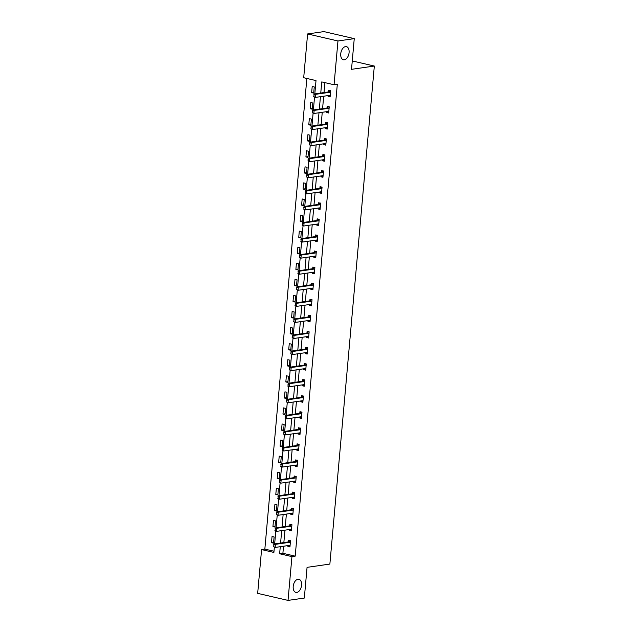 <?xml version="1.0" encoding="UTF-8"?>
<svg xmlns="http://www.w3.org/2000/svg" width="632" height="632" viewBox="0 0 632 632"><rect width="100%" height="100%" fill="white"/><g stroke="black" fill="none" stroke-linecap="round" stroke-linejoin="round"><path stroke-width="0.95" d="M344.329 59.787A6.731 4.029 -77 0 1 343.397 59.756A6.731 4.029 -77 0 1 340.838 53.041A6.731 4.029 -77 0 1 345.507 46.602A6.731 4.029 -77 0 1 346.431 46.634A6.731 4.029 -77 0 1 348.99 53.349A6.731 4.029 -77 0 1 344.329 59.787M296.787 592.429A6.731 4.029 -77 0 1 295.863 592.389A6.731 4.029 -77 0 1 293.303 585.674A6.731 4.029 -77 0 1 297.964 579.244A6.731 4.029 -77 0 1 298.897 579.275A6.731 4.029 -77 0 1 301.456 585.99A6.731 4.029 -77 0 1 296.787 592.429M314.815 93.891L316.008 80.58L303.7 77.728L307.602 33.946L323.9 31.6L354.252 38.631L351.518 69.33L374.326 66.044L329.872 564.068L307.065 567.354L304.324 598.054L288.034 600.4L257.674 593.369L261.585 549.587L273.893 552.431L274.359 547.257M306.852 78.463L264.848 549.113L261.585 549.587M374.326 66.044L352.261 60.941M264.848 549.113L274.004 551.238M273.545 543.141L274.098 536.955L272.044 536.481L271.491 542.667L273.545 543.141M274.975 527.064L275.528 520.887L273.474 520.413L272.929 526.59L274.975 527.064M276.413 510.996L276.966 504.81L274.912 504.336L274.359 510.522L276.413 510.996M277.843 494.919L278.396 488.741L276.35 488.267L275.797 494.445L277.843 494.919M279.281 478.851L279.834 472.673L277.78 472.191L277.227 478.377L279.281 478.851M280.719 462.782L281.264 456.596L279.218 456.122L278.665 462.308L280.719 462.782M282.149 446.706L282.702 440.528L280.648 440.054L280.095 446.232L282.149 446.706M283.586 430.637L284.131 424.451L282.085 423.977L281.532 430.163L283.586 430.637M285.016 414.56L285.569 408.383L283.515 407.909L282.97 414.086L285.016 414.56M286.454 398.492L287.007 392.314L284.953 391.832L284.4 398.018L286.454 398.492M287.884 382.423L288.437 376.238L286.391 375.764L285.838 381.941L287.884 382.423M289.322 366.347L289.875 360.169L287.821 359.695L287.268 365.873L289.322 366.347M290.752 350.278L291.305 344.092L289.258 343.618L288.706 349.804L290.752 350.278M292.189 334.202L292.742 328.024L290.688 327.55L290.135 333.728L292.189 334.202M293.627 318.133L294.172 311.947L292.126 311.473L291.573 317.659L293.627 318.133M295.057 302.057L295.61 295.879L293.556 295.405L293.011 301.583L295.057 302.057M296.495 285.988L297.048 279.81L294.994 279.328L294.441 285.514L296.495 285.988M297.925 269.919L298.478 263.734L296.424 263.26L295.879 269.445L297.925 269.919M299.363 253.843L299.916 247.665L297.862 247.191L297.309 253.369L299.363 253.843M300.793 237.774L301.346 231.588L299.299 231.115L298.746 237.3L300.793 237.774M302.23 221.698L302.783 215.52L300.729 215.046L300.176 221.224L302.23 221.698M303.668 205.629L304.213 199.451L302.167 198.969L301.614 205.155L303.668 205.629M305.098 189.56L305.651 183.375L303.597 182.901L303.044 189.079L305.098 189.56M306.536 173.484L307.089 167.306L305.035 166.832L304.482 173.01L306.536 173.484M307.966 157.415L308.519 151.23L306.465 150.756L305.92 156.941L307.966 157.415M309.404 141.339L309.957 135.161L307.903 134.687L307.35 140.865L309.404 141.339M310.833 125.27L311.386 119.085L309.34 118.611L308.787 124.796L310.833 125.27M312.271 109.194L312.824 103.016L310.77 102.542L310.217 108.72L312.271 109.194M313.709 93.125L314.254 86.947L312.208 86.466L311.655 92.651L313.709 93.125M283.523 546.23L282.899 553.292L295.199 556.144L337.314 84.293L334.059 84.759L321.751 81.907L320.756 93.03M324.903 82.642L324.011 92.564M323.687 96.214L322.581 108.633M322.257 112.291L321.143 124.709M320.819 128.359L319.713 140.778M319.389 144.436L318.275 156.855M317.951 160.504L316.845 172.923M316.514 176.573L315.408 189M315.084 192.649L313.978 205.068M313.646 208.718L312.54 221.137M312.216 224.795L311.102 237.213M310.778 240.863L309.672 253.282M309.348 256.94L308.234 269.358M307.91 273.008L306.804 285.427M306.473 289.077L305.367 301.496M305.043 305.153L303.937 317.572M303.605 321.222L302.499 333.641M302.175 337.298L301.061 349.717M300.737 353.367L299.631 365.786M299.307 369.436L298.193 381.862M297.87 385.512L296.764 397.931M296.432 401.581L295.326 413.999M295.002 417.657L293.896 430.076M293.564 433.726L292.458 446.145M292.134 449.802L291.02 462.221M290.696 465.871L289.59 478.29M289.266 481.94L288.153 494.358M287.829 498.016L286.723 510.435M286.391 514.085L285.285 526.503M284.961 530.161L283.855 542.58M287.979 545.59L287.9 546.467L289.954 546.941L290.507 540.755L288.453 540.281L288.303 541.932M289.417 529.513L289.338 530.39L291.384 530.864L291.937 524.686L289.891 524.212L289.74 525.864M290.846 513.445L290.767 514.322L292.821 514.796L293.374 508.61L291.32 508.136L291.178 509.787M292.284 497.376L292.205 498.245L294.259 498.719L294.804 492.541L292.758 492.067L292.608 493.718M293.714 481.3L293.643 482.177L295.689 482.651L296.242 476.473L294.188 475.991L294.046 477.65M295.152 465.231L295.073 466.1L297.127 466.582L297.68 460.396L295.626 459.922L295.476 461.573M296.59 449.154L296.511 450.031L298.557 450.505L299.11 444.328L297.064 443.854L296.914 445.505M298.02 433.086L297.941 433.963L299.995 434.437L300.548 428.251L298.494 427.777L298.344 429.428M299.457 417.017L299.378 417.886L301.425 418.36L301.978 412.183L299.931 411.709L299.781 413.36M300.887 400.941L300.808 401.818L302.862 402.292L303.415 396.106L301.361 395.632L301.219 397.291M302.325 384.872L302.246 385.741L304.3 386.223L304.845 380.037L302.799 379.563L302.649 381.215M303.755 368.796L303.684 369.673L305.73 370.147L306.283 363.969L304.229 363.495L304.087 365.146M305.193 352.727L305.114 353.604L307.168 354.078L307.721 347.892L305.667 347.418L305.517 349.069M306.631 336.651L306.552 337.528L308.598 338.002L309.151 331.824L307.097 331.35L306.954 333.001M308.06 320.582L307.982 321.459L310.036 321.933L310.589 315.747L308.535 315.273L308.384 316.924M309.498 304.513L309.419 305.382L311.465 305.856L312.018 299.679L309.972 299.205L309.822 300.856M310.928 288.437L310.849 289.314L312.903 289.788L313.456 283.61L311.402 283.128L311.26 284.787M312.366 272.368L312.287 273.237L314.341 273.719L314.886 267.534L312.84 267.06L312.69 268.711M313.796 256.292L313.717 257.169L315.771 257.643L316.324 251.465L314.27 250.991L314.128 252.642M315.234 240.223L315.155 241.1L317.209 241.574L317.762 235.388L315.708 234.914L315.558 236.566M316.664 224.155L316.593 225.024L318.639 225.498L319.192 219.32L317.138 218.846L316.995 220.497M318.101 208.078L318.022 208.955L320.076 209.429L320.629 203.243L318.575 202.769L318.425 204.428M319.539 192.01L319.46 192.879L321.506 193.36L322.059 187.175L320.013 186.701L319.863 188.352M320.969 175.933L320.89 176.81L322.944 177.284L323.497 171.106L321.443 170.632L321.293 172.283M322.407 159.864L322.328 160.741L324.382 161.215L324.927 155.03L322.881 154.556L322.731 156.207M323.837 143.788L323.758 144.665L325.812 145.139L326.365 138.961L324.311 138.487L324.169 140.138M325.275 127.719L325.196 128.596L327.25 129.07L327.803 122.885L325.749 122.41L325.599 124.062M326.704 111.651L326.633 112.52L328.68 112.994L329.233 106.816L327.178 106.342L327.036 107.993M328.142 95.574L328.063 96.451L330.117 96.925L330.67 90.747L328.616 90.265L328.466 91.924M354.252 38.631L337.962 40.977L334.059 84.759M307.602 33.946L337.962 40.977M295.199 556.144L291.945 556.618L288.034 600.4M280.268 546.696L279.636 553.766L291.945 556.618M320.432 96.688L319.326 109.107M318.994 112.757L317.888 125.175M317.564 128.833L316.45 141.252M316.126 144.902L315.02 157.321M314.697 160.97L313.583 173.397M313.259 177.047L312.153 189.466M311.821 193.115L310.715 205.534M310.391 209.192L309.285 221.611M308.953 225.261L307.847 237.679M307.523 241.337L306.409 253.756M306.086 257.406L304.98 269.825M304.656 273.474L303.542 285.893M303.218 289.551L302.112 301.97M301.78 305.619L300.674 318.038M300.35 321.696L299.244 334.115M298.912 337.764L297.806 350.183M297.482 353.833L296.368 366.26M296.045 369.91L294.939 382.328M294.615 385.978L293.501 398.397M293.177 402.055L292.071 414.474M291.739 418.123L290.633 430.542M290.309 434.2L289.203 446.619M288.871 450.268L287.765 462.687M287.442 466.337L286.328 478.756M286.004 482.413L284.898 494.832M284.574 498.482L283.46 510.901M283.136 514.559L282.03 526.977M281.706 530.627L280.592 543.046M274.651 543.899L275.789 531.188M276.089 527.831L277.227 515.12M277.527 511.762L278.657 499.043M278.957 495.686L280.095 482.974M280.395 479.617L281.524 466.898M281.825 463.54L282.962 450.829M283.262 447.472L284.4 434.761M284.692 431.395L285.83 418.684M286.13 415.327L287.268 402.616M287.568 399.258L288.698 386.539M288.998 383.182L290.135 370.471M290.436 367.113L291.565 354.394M291.865 351.037L293.003 338.325M293.303 334.968L294.433 322.257M294.733 318.899L295.871 306.18M296.171 302.823L297.309 290.112M297.609 286.754L298.738 274.035M299.039 270.678L300.176 257.967M300.477 254.609L301.606 241.898M301.906 238.533L303.044 225.822M303.344 222.464L304.474 209.753M304.774 206.395L305.912 193.676M306.212 190.319L307.35 177.608M307.65 174.25L308.779 161.531M309.08 158.174L310.217 145.463M310.517 142.105L311.647 129.394M311.947 126.037L313.085 113.318M313.385 109.96L314.515 97.249M282.899 553.292L279.636 553.766M290.025 546.159L287.9 546.467M273.609 542.359L271.491 542.667M275.046 526.29L272.929 526.59M291.455 530.082L289.338 530.39M276.484 510.214L274.359 510.522M292.893 514.014L290.767 514.322M277.914 494.145L275.797 494.445M294.322 497.945L292.205 498.245M279.352 478.069L277.227 478.377M295.76 481.868L293.643 482.177M280.782 462L278.665 462.308M297.198 465.8L295.073 466.1M282.22 445.923L280.095 446.232M298.628 449.723L296.511 450.031M283.65 429.855L281.532 430.163M300.066 433.655L297.941 433.963M285.087 413.786L282.97 414.086M301.496 417.586L299.378 417.886M286.525 397.71L284.4 398.018M302.933 401.51L300.808 401.818M287.955 381.641L285.838 381.941M304.363 385.441L302.246 385.741M289.393 365.565L287.268 365.873M305.801 369.365L303.684 369.673M290.823 349.496L288.706 349.804M307.239 353.296L305.114 353.604M292.26 333.427L290.135 333.728M308.669 337.219L306.552 337.528M293.69 317.351L291.573 317.659M310.107 321.151L307.982 321.459M295.128 301.282L293.011 301.583M311.537 305.082L309.419 305.382M296.566 285.206L294.441 285.514M312.974 289.006L310.849 289.314M297.996 269.137L295.879 269.445M314.404 272.937L312.287 273.237M299.434 253.061L297.309 253.369M315.842 256.861L313.717 257.169M300.864 236.992L298.746 237.3M317.28 240.792L315.155 241.1M302.301 220.923L300.176 221.224M318.71 224.723L316.593 225.024M303.731 204.847L301.614 205.155M320.148 208.647L318.022 208.955M305.169 188.778L303.044 189.079M321.577 192.578L319.46 192.879M306.607 172.702L304.482 173.01M323.015 176.502L320.89 176.81M308.037 156.633L305.92 156.941M324.445 160.433L322.328 160.741M309.475 140.565L307.35 140.865M325.883 144.357L323.758 144.665M310.905 124.488L308.787 124.796M327.313 128.288L325.196 128.596M312.342 108.42L310.217 108.72M328.751 112.22L326.633 112.52M313.772 92.343L311.655 92.651M330.188 96.143L328.063 96.451M273.877 545.1L273.735 546.648L273.877 545.1L275.402 544.35L273.925 544.01L288.263 541.94A1.051 0.632 103 0 0 288.469 541.869L290.222 540.534M290.08 545.55L289.661 545.392A1.051 0.632 103 0 0 289.614 545.384A1.051 0.632 103 0 0 289.464 545.377L275.133 547.438L275.402 544.35L289.74 542.288A1.051 0.632 103 0 0 289.946 542.209L290.404 541.924M273.735 546.648L275.133 547.438L273.49 546.593M289.575 545.574L289.156 545.416M273.925 544.01L273.624 545.045M275.307 529.031L275.173 530.572L275.307 529.031L276.84 528.273L275.362 527.933L289.701 525.871A1.051 0.632 103 0 0 289.898 525.792L291.652 524.465M291.51 529.482L291.091 529.324A1.051 0.632 103 0 0 291.044 529.308A1.051 0.632 103 0 0 290.902 529.3L276.563 531.37L276.84 528.273L291.178 526.211A1.051 0.632 103 0 0 291.376 526.132L291.834 525.856M275.173 530.572L276.563 531.37L274.928 530.517M291.004 529.505L290.594 529.347M275.362 527.933L275.062 528.968M276.745 512.955L276.603 514.503L276.745 512.955L278.278 512.204L276.8 511.865L291.131 509.795A1.051 0.632 103 0 0 291.336 509.724L293.09 508.389M292.948 513.405L292.529 513.255A1.051 0.632 103 0 0 292.482 513.239A1.051 0.632 103 0 0 292.332 513.231L278.001 515.293L278.278 512.204L292.608 510.143A1.051 0.632 103 0 0 292.813 510.064L293.272 509.779M276.603 514.503L278.001 515.293L276.358 514.448M292.442 513.429L292.024 513.279M276.8 511.865L276.5 512.9M278.175 496.886L278.041 498.427L278.175 496.886L279.707 496.136L278.23 495.788L292.569 493.726A1.051 0.632 103 0 0 292.766 493.647L294.52 492.32M294.378 497.337L293.959 497.179A1.051 0.632 103 0 0 293.912 497.163A1.051 0.632 103 0 0 293.769 497.163L279.431 499.225L279.707 496.136L294.046 494.066A1.051 0.632 103 0 0 294.243 493.995L294.702 493.711M278.041 498.427L279.431 499.225L277.796 498.372M293.88 497.36L293.461 497.202M278.23 495.788L277.93 496.831M295.8 481.466L294.891 481.134M279.613 480.81L279.47 482.358L279.613 480.81L281.145 480.059L279.668 479.72L293.998 477.658A1.051 0.632 103 0 0 294.204 477.579L295.958 476.252M295.815 481.268L295.397 481.11A1.051 0.632 103 0 0 295.349 481.094A1.051 0.632 103 0 0 295.199 481.086L280.869 483.148L281.145 480.059L295.476 477.997A1.051 0.632 103 0 0 295.681 477.918L296.139 477.634M279.47 482.358L280.869 483.148L279.226 482.303M279.668 479.72L279.368 480.755M297.23 465.397L296.329 465.057M281.043 464.741L280.908 466.29L281.043 464.741L282.575 463.991L281.098 463.651L295.436 461.581A1.051 0.632 103 0 0 295.634 461.502L297.388 460.175M297.245 465.192L296.827 465.034A1.051 0.632 103 0 0 296.779 465.018A1.051 0.632 103 0 0 296.637 465.018L282.299 467.08L282.575 463.991L296.914 461.921A1.051 0.632 103 0 0 297.111 461.85L297.569 461.565M280.908 466.29L282.299 467.08L280.821 466.74L280.663 466.226M281.098 463.651L280.798 464.686M282.48 448.673L282.346 450.213L282.48 448.673L284.013 447.914L282.536 447.575L296.874 445.513A1.051 0.632 103 0 0 297.072 445.434L298.825 444.106M298.683 449.123L298.264 448.965A1.051 0.632 103 0 0 298.217 448.949A1.051 0.632 103 0 0 298.075 448.941L283.736 451.011L284.013 447.914L298.344 445.852A1.051 0.632 103 0 0 298.549 445.773L299.007 445.489M282.346 450.213L283.736 451.011L282.093 450.158M298.178 449.147L297.767 448.989M282.536 447.575L282.235 448.609M283.918 432.596L283.776 434.144L283.918 432.596L285.443 431.846L283.966 431.506L298.304 429.436A1.051 0.632 103 0 0 298.509 429.365L300.263 428.03M300.121 433.046L299.702 432.888A1.051 0.632 103 0 0 299.655 432.881A1.051 0.632 103 0 0 299.505 432.873L285.166 434.934L285.443 431.846L299.781 429.784A1.051 0.632 103 0 0 299.987 429.705L300.445 429.42M283.776 434.144L285.166 434.934L283.531 434.089M299.615 433.07L299.197 432.92M283.966 431.506L283.665 432.541M285.348 416.528L285.214 418.068L285.348 416.528L286.881 415.777L285.403 415.429L299.742 413.368A1.051 0.632 103 0 0 299.939 413.288L301.693 411.961M301.551 416.978L301.132 416.82A1.051 0.632 103 0 0 301.085 416.804A1.051 0.632 103 0 0 300.943 416.796L286.604 418.866L286.881 415.777L301.219 413.707A1.051 0.632 103 0 0 301.417 413.636L301.875 413.352M285.214 418.068L286.604 418.866L284.961 418.013M301.045 417.002L300.635 416.844M285.403 415.429L285.103 416.472M286.786 400.451L286.644 401.999L286.786 400.451L288.318 399.701L286.841 399.361L301.172 397.299A1.051 0.632 103 0 0 301.377 397.22L303.131 395.893M302.989 400.909L302.57 400.751A1.051 0.632 103 0 0 302.523 400.735A1.051 0.632 103 0 0 302.373 400.728L288.042 402.789L288.318 399.701L302.649 397.639A1.051 0.632 103 0 0 302.854 397.56L303.313 397.275M286.644 401.999L288.042 402.789L286.399 401.944M302.483 400.933L302.064 400.775M286.841 399.361L286.541 400.396M288.216 384.382L288.081 385.931L288.216 384.382L289.748 383.632L288.271 383.284L302.61 381.222A1.051 0.632 103 0 0 302.807 381.143L304.561 379.816M304.419 384.833L304 384.675A1.051 0.632 103 0 0 303.952 384.659A1.051 0.632 103 0 0 303.81 384.659L289.472 386.721L289.748 383.632L304.087 381.562A1.051 0.632 103 0 0 304.284 381.491L304.743 381.207M288.081 385.931L289.472 386.721L287.995 386.381L287.837 385.868M303.921 384.856L303.502 384.698M288.271 383.284L287.971 384.327M289.654 368.314L289.511 369.854L289.654 368.314L291.186 367.555L289.709 367.216L304.039 365.154A1.051 0.632 103 0 0 304.245 365.075L305.999 363.748M305.856 368.764L305.438 368.606A1.051 0.632 103 0 0 305.39 368.59A1.051 0.632 103 0 0 305.24 368.582L290.91 370.652L291.186 367.555L305.517 365.493A1.051 0.632 103 0 0 305.722 365.415L306.18 365.13M289.511 369.854L290.91 370.652L289.266 369.799M305.351 368.788L304.932 368.63M289.709 367.216L289.409 368.251M291.083 352.237L290.949 353.786L291.083 352.237L292.616 351.487L291.139 351.147L305.477 349.077A1.051 0.632 103 0 0 305.675 349.006L307.428 347.671M307.286 352.688L306.868 352.53A1.051 0.632 103 0 0 306.82 352.522A1.051 0.632 103 0 0 306.678 352.514L292.34 354.576L292.616 351.487L306.954 349.425A1.051 0.632 103 0 0 307.152 349.346L307.61 349.062M290.949 353.786L292.34 354.576L290.704 353.73M306.789 352.711L306.37 352.553M291.139 351.147L290.839 352.182M308.708 336.824L307.8 336.485M292.521 336.169L292.379 337.709L292.521 336.169L294.054 335.41L292.577 335.071L306.907 333.009A1.051 0.632 103 0 0 307.113 332.93L308.866 331.603M308.724 336.619L308.305 336.461A1.051 0.632 103 0 0 308.258 336.445A1.051 0.632 103 0 0 308.116 336.437L293.777 338.507L294.054 335.41L308.384 333.348A1.051 0.632 103 0 0 308.59 333.269L309.048 332.993M292.379 337.709L293.777 338.507L292.134 337.654M292.577 335.071L292.276 336.106M293.959 320.092L293.817 321.641L293.959 320.092L295.484 319.342L294.006 319.002L308.345 316.932A1.051 0.632 103 0 0 308.55 316.861L310.304 315.526M310.162 320.543L309.743 320.392A1.051 0.632 103 0 0 309.688 320.377A1.051 0.632 103 0 0 309.546 320.369L295.207 322.431L295.484 319.342L309.822 317.28A1.051 0.632 103 0 0 310.028 317.201L310.486 316.916M293.817 321.641L295.207 322.431L293.572 321.585M309.656 320.566L309.238 320.416M294.006 319.002L293.706 320.037M295.389 304.024L295.255 305.564L295.389 304.024L296.922 303.273L295.444 302.925L309.783 300.864A1.051 0.632 103 0 0 309.98 300.785L311.734 299.457M311.592 304.474L311.173 304.316A1.051 0.632 103 0 0 311.126 304.3A1.051 0.632 103 0 0 310.983 304.3L296.645 306.362L296.922 303.273L311.26 301.203A1.051 0.632 103 0 0 311.458 301.132L311.916 300.848M295.255 305.564L296.645 306.362L295.002 305.509M311.086 304.498L310.675 304.34M295.444 302.925L295.144 303.968M296.827 287.947L296.685 289.495L296.827 287.947L298.351 287.197L296.882 286.857L311.213 284.795A1.051 0.632 103 0 0 311.418 284.716L313.172 283.389M313.03 288.405L312.611 288.247A1.051 0.632 103 0 0 312.563 288.232A1.051 0.632 103 0 0 312.413 288.224L298.083 290.286L298.351 287.197L312.69 285.135A1.051 0.632 103 0 0 312.895 285.056L313.353 284.771M296.685 289.495L298.083 290.286L296.44 289.44M312.524 288.429L312.105 288.271M296.882 286.857L296.574 287.892M298.257 271.878L298.122 273.427L298.257 271.878L299.789 271.128L298.312 270.788L312.65 268.719A1.051 0.632 103 0 0 312.848 268.639L314.602 267.312M314.46 272.329L314.041 272.171A1.051 0.632 103 0 0 313.993 272.155A1.051 0.632 103 0 0 313.851 272.155L299.513 274.217L299.789 271.128L314.128 269.066A1.051 0.632 103 0 0 314.325 268.987L314.783 268.703M298.122 273.427L299.513 274.217L298.035 273.877L297.877 273.364M313.962 272.353L313.543 272.195M298.312 270.788L298.012 271.823M299.694 255.81L299.552 257.35L299.694 255.81L301.227 255.052L299.75 254.712L314.08 252.65A1.051 0.632 103 0 0 314.286 252.571L316.04 251.244M315.897 256.26L315.479 256.102A1.051 0.632 103 0 0 315.431 256.086A1.051 0.632 103 0 0 315.281 256.079L300.95 258.148L301.227 255.052L315.558 252.99A1.051 0.632 103 0 0 315.763 252.911L316.221 252.626M299.552 257.35L300.95 258.148L299.307 257.295M315.392 256.284L314.973 256.126M299.75 254.712L299.45 255.747M301.124 239.733L300.99 241.282L301.124 239.733L302.657 238.983L301.18 238.643L315.518 236.573A1.051 0.632 103 0 0 315.716 236.502L317.469 235.167M317.327 240.184L316.909 240.026A1.051 0.632 103 0 0 316.861 240.018A1.051 0.632 103 0 0 316.719 240.01L302.38 242.072L302.657 238.983L316.995 236.921A1.051 0.632 103 0 0 317.193 236.842L317.651 236.558M300.99 241.282L302.38 242.072L300.745 241.227M316.829 240.207L316.411 240.057M301.18 238.643L300.879 239.678M302.562 223.665L302.42 225.205L302.562 223.665L304.095 222.914L302.617 222.567L316.948 220.505A1.051 0.632 103 0 0 317.153 220.426L318.907 219.099M318.765 224.115L318.346 223.957A1.051 0.632 103 0 0 318.299 223.941A1.051 0.632 103 0 0 318.149 223.933L303.818 226.003L304.095 222.914L318.425 220.845A1.051 0.632 103 0 0 318.631 220.773L319.089 220.489M302.42 225.205L303.818 226.003L302.175 225.15M318.259 224.139L317.841 223.981M302.617 222.567L302.317 223.61M320.179 208.244L319.279 207.912M303.992 207.588L303.858 209.137L303.992 207.588L305.525 206.838L304.047 206.498L318.386 204.436A1.051 0.632 103 0 0 318.591 204.357L320.337 203.03M320.195 208.047L319.776 207.888A1.051 0.632 103 0 0 319.729 207.873A1.051 0.632 103 0 0 319.587 207.865L305.248 209.927L305.525 206.838L319.863 204.776A1.051 0.632 103 0 0 320.068 204.697L320.519 204.413M303.858 209.137L305.248 209.927L303.613 209.081M304.047 206.498L303.747 207.533M321.617 192.175L320.716 191.836M305.43 191.52L305.296 193.068L305.43 191.52L306.962 190.769L305.485 190.422L319.824 188.36A1.051 0.632 103 0 0 320.021 188.281L321.775 186.954M321.633 191.97L321.214 191.812A1.051 0.632 103 0 0 321.167 191.796A1.051 0.632 103 0 0 321.024 191.796L306.686 193.858L306.962 190.769L321.301 188.699A1.051 0.632 103 0 0 321.498 188.628L321.957 188.344M305.296 193.068L306.686 193.858L305.209 193.518L305.043 193.005M305.485 190.422L305.185 191.464M306.868 175.451L306.725 176.992L306.868 175.451L308.392 174.693L306.923 174.353L321.253 172.291A1.051 0.632 103 0 0 321.459 172.212L323.213 170.885M323.07 175.901L322.652 175.743A1.051 0.632 103 0 0 322.604 175.728A1.051 0.632 103 0 0 322.454 175.72L308.124 177.79L308.392 174.693L322.731 172.631A1.051 0.632 103 0 0 322.936 172.552L323.394 172.267M306.725 176.992L308.124 177.79L306.481 176.936M322.565 175.925L322.146 175.767M306.923 174.353L306.615 175.388M308.298 159.375L308.163 160.923L308.298 159.375L309.83 158.624L308.353 158.284L322.691 156.215A1.051 0.632 103 0 0 322.889 156.144L324.643 154.808M324.5 159.825L324.082 159.667A1.051 0.632 103 0 0 324.034 159.659A1.051 0.632 103 0 0 323.892 159.651L309.554 161.713L309.83 158.624L324.169 156.562A1.051 0.632 103 0 0 324.366 156.483L324.824 156.199M308.163 160.923L309.554 161.713L307.918 160.868M323.995 159.849L323.584 159.691M308.353 158.284L308.053 159.319M309.735 143.306L309.593 144.846L309.735 143.306L311.268 142.548L309.791 142.208L324.121 140.146A1.051 0.632 103 0 0 324.327 140.067L326.08 138.74M325.938 143.756L325.52 143.598A1.051 0.632 103 0 0 325.472 143.583A1.051 0.632 103 0 0 325.322 143.575L310.991 145.644L311.268 142.548L325.599 140.486A1.051 0.632 103 0 0 325.804 140.407L326.262 140.13M309.593 144.846L310.991 145.644L309.348 144.791M325.433 143.78L325.014 143.622M309.791 142.208L309.49 143.243M311.165 127.23L311.031 128.778L311.165 127.23L312.698 126.479L311.221 126.139L325.559 124.07A1.051 0.632 103 0 0 325.757 123.998L327.51 122.663M327.368 127.68L326.949 127.53A1.051 0.632 103 0 0 326.902 127.514A1.051 0.632 103 0 0 326.76 127.506L312.421 129.568L312.698 126.479L327.036 124.417A1.051 0.632 103 0 0 327.234 124.338L327.692 124.054M311.031 128.778L312.421 129.568L310.786 128.723M326.87 127.704L326.452 127.553M311.221 126.139L310.92 127.174M312.603 111.161L312.461 112.701L312.603 111.161L314.136 110.41L312.658 110.063L326.989 108.001A1.051 0.632 103 0 0 327.194 107.922L328.948 106.595M328.806 111.611L328.387 111.453A1.051 0.632 103 0 0 328.34 111.437A1.051 0.632 103 0 0 328.19 111.437L313.859 113.499L314.136 110.41L328.466 108.341A1.051 0.632 103 0 0 328.672 108.27L329.13 107.985M312.461 112.701L313.859 113.499L312.216 112.646M328.3 111.635L327.882 111.477M312.658 110.063L312.358 111.106M314.033 95.084L313.899 96.633L314.033 95.084L315.565 94.334L314.088 93.994L328.427 91.932A1.051 0.632 103 0 0 328.632 91.853L330.378 90.526M330.236 95.543L329.817 95.385A1.051 0.632 103 0 0 329.77 95.369A1.051 0.632 103 0 0 329.627 95.361L315.289 97.423L315.565 94.334L329.904 92.272A1.051 0.632 103 0 0 330.102 92.193L330.56 91.909M313.899 96.633L315.289 97.423L313.654 96.578M329.738 95.566L329.319 95.408M314.088 93.994L313.788 95.029M289.946 542.209L288.469 541.869M289.74 542.288L288.263 541.94M291.376 526.132L289.898 525.792M291.178 526.211L289.701 525.871M292.813 510.064L291.336 509.724M292.608 510.143L291.131 509.795M294.243 493.995L292.766 493.647M294.046 494.066L292.569 493.726M295.681 477.918L294.204 477.579M295.476 477.997L293.998 477.658M297.111 461.85L295.634 461.502M296.914 461.921L295.436 461.581M298.549 445.773L297.072 445.434M298.344 445.852L296.874 445.513M299.987 429.705L298.509 429.365M299.781 429.784L298.304 429.436M301.417 413.636L299.939 413.288M301.219 413.707L299.742 413.368M302.854 397.56L301.377 397.22M302.649 397.639L301.172 397.299M304.284 381.491L302.807 381.143M304.087 381.562L302.61 381.222M305.722 365.415L304.245 365.075M305.517 365.493L304.039 365.154M307.152 349.346L305.675 349.006M306.954 349.425L305.477 349.077M308.59 333.269L307.113 332.93M308.384 333.348L306.907 333.009M310.028 317.201L308.55 316.861M309.822 317.28L308.345 316.932M311.458 301.132L309.98 300.785M311.26 301.203L309.783 300.864M312.895 285.056L311.418 284.716M312.69 285.135L311.213 284.795M314.325 268.987L312.848 268.639M314.128 269.066L312.65 268.719M315.763 252.911L314.286 252.571M315.558 252.99L314.08 252.65M317.193 236.842L315.716 236.502M316.995 236.921L315.518 236.573M318.631 220.773L317.153 220.426M318.425 220.845L316.948 220.505M320.068 204.697L318.591 204.357M319.863 204.776L318.386 204.436M321.498 188.628L320.021 188.281M321.301 188.699L319.824 188.36M322.936 172.552L321.459 172.212M322.731 172.631L321.253 172.291M324.366 156.483L322.889 156.144M324.169 156.562L322.691 156.215M325.804 140.407L324.327 140.067M325.599 140.486L324.121 140.146M327.234 124.338L325.757 123.998M327.036 124.417L325.559 124.07M328.672 108.27L327.194 107.922M328.466 108.341L326.989 108.001M330.102 92.193L328.632 91.853M329.904 92.272L328.427 91.932"/></g></svg>
